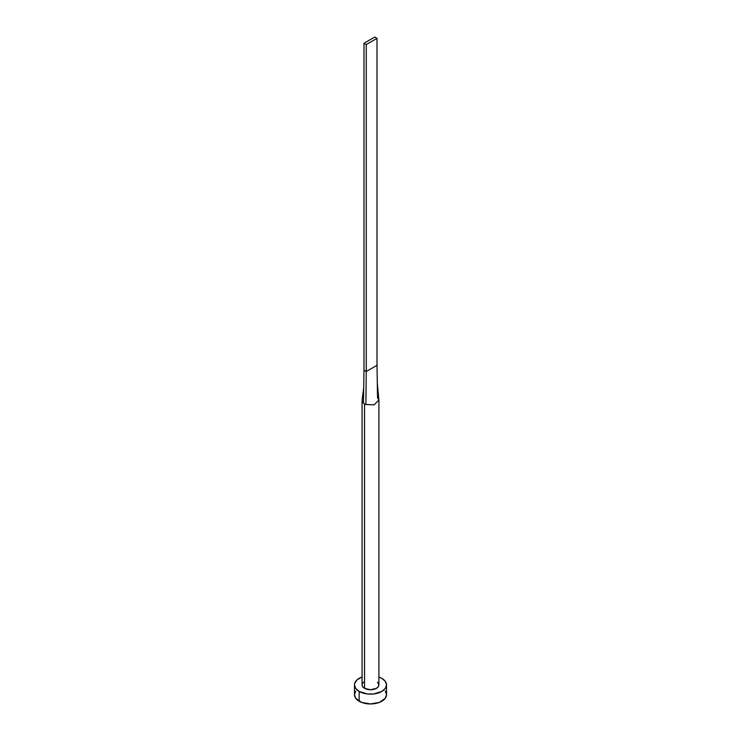 <?xml version="1.0" encoding="UTF-8"?>
<svg xmlns="http://www.w3.org/2000/svg" width="741" height="741" viewBox="0 0 741 741"><rect width="100%" height="100%" fill="white"/><g stroke="black" fill="none" stroke-linecap="round" stroke-linejoin="round"><path stroke-width="1.11" d="M377.54 397.797L378.873 400.02L374.122 404.836L365.906 404.521A8.41 4.854 180 0 1 364.553 403.882L364.553 688.324A8.41 4.854 0 0 0 373.714 689.38A8.41 4.854 0 0 0 378.91 684.897L378.271 686.75L376.447 688.324L370.5 689.751L364.553 688.324L362.729 686.75L362.09 684.897A8.41 4.854 0 0 0 364.553 688.324L364.553 403.882A8.41 4.854 180 0 1 363.46 403.104A8.41 4.854 180 0 1 362.09 400.455A8.41 4.854 180 0 1 362.136 399.973A8.41 4.854 0 0 0 363.46 403.104L363.988 370.213L363.46 403.104A8.41 4.854 0 0 0 364.553 403.882A8.41 4.854 0 0 0 365.906 404.521L366.249 371.519L363.988 370.213L363.988 43.265L363.988 370.213L366.249 371.519L365.906 404.521L374.048 404.855L378.883 400.103L377.308 383.199L377.012 365.304L377.54 397.797M355.699 691.168L354.485 694.706A16.015 9.244 0 0 0 359.172 701.245L359.172 691.436L367.379 693.965L373.621 693.965L381.828 691.436L385.301 688.435L386.515 684.897L385.301 681.359L381.828 678.358L378.91 677.024A16.015 9.244 180 0 1 381.828 678.358A16.015 9.244 180 0 1 386.515 684.897A16.015 9.244 180 0 1 376.632 693.437A16.015 9.244 180 0 1 359.172 691.436L359.172 701.245A16.015 9.244 0 0 0 376.632 703.246A16.015 9.244 0 0 0 386.515 694.706L385.301 691.168M359.172 691.436A16.015 9.244 180 0 1 354.485 684.897A16.015 9.244 180 0 1 362.09 677.024L357.181 679.756L354.791 683.091L354.485 684.897L355.699 688.435L359.172 691.436M362.256 683.943L363.507 682.202M377.493 682.202L378.91 684.897L378.91 400.455M354.485 684.897L354.485 694.706L355.699 698.244L361.599 702.394L370.5 703.95L379.401 702.394L385.301 698.244L386.515 694.706L386.515 684.897M377.012 365.304L366.249 371.519L366.249 44.571L377.012 38.356L377.012 365.304L366.249 371.519L366.249 44.571L377.012 38.356L374.751 37.05L363.988 43.265L366.249 44.571L363.988 43.265L374.751 37.05L377.012 38.356L377.012 365.304M362.09 684.897L362.09 400.455M362.127 400.029L363.701 387.876"/></g></svg>
